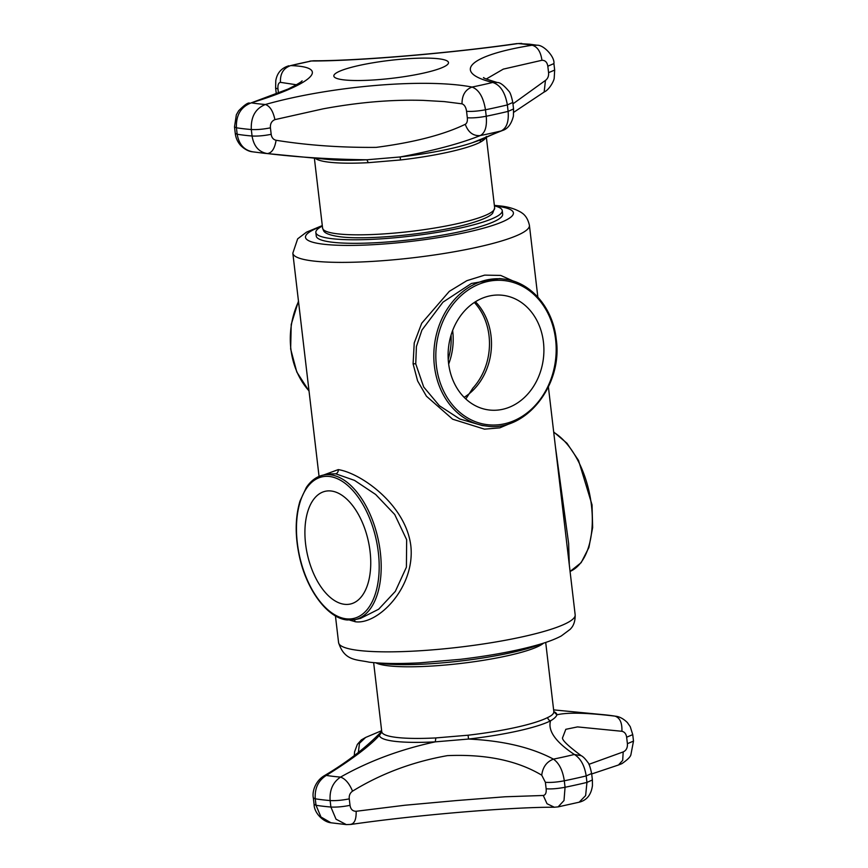 <?xml version="1.0" encoding="UTF-8"?>
<svg xmlns="http://www.w3.org/2000/svg" width="868" height="868" viewBox="0 0 868 868"><rect width="100%" height="100%" fill="white"/><g stroke="black" fill="none" stroke-linecap="round" stroke-linejoin="round"><path stroke-width="1.3" d="M502.246 210.609L502.659 214.157A93.842 14.658 173.3 0 1 437.689 235.933A93.842 14.658 173.3 0 1 332.368 242.237A93.842 14.658 173.3 0 1 316.256 236.053L315.844 232.505A93.842 14.658 -6.7 0 0 331.956 238.689A93.842 14.658 -6.7 0 0 437.277 232.396A93.842 14.658 -6.7 0 0 502.246 210.609A93.842 14.658 -6.7 0 0 494.424 205.857M323.558 475.024L338.26 469.61C361.511 473.244 406.094 505.284 410.868 546.091C415.186 587.202 378.481 624.602 355.663 621.803L349.837 620.164M328.408 473.95L322.961 475.154A73.986 39.971 77.5 0 1 330.48 474.807A73.986 39.971 77.5 0 1 379.359 545.495A73.986 39.971 77.5 0 1 355.066 619.622L360.502 618.407L378.654 609.227L395.341 591.368L406.408 567.184L406.658 539.722L394.723 514.518L375.66 494.478L354.469 480.362L335.699 473.809L328.397 473.95M555.466 447.063L568.638 543.433L569.3 564.884M567.368 548.457L548.402 386.987M482.207 425.526L486.503 426.036A73.986 61.183 -83.3 0 1 434.412 366.068A73.986 61.183 -83.3 0 1 503.896 279.084L499.599 278.574L471.433 283.478L442.973 302.151L421.924 330.079L416.412 346.538L415.739 363.822L423.692 387.009L439.403 405.736L459.769 418.994L482.272 425.537M513.075 422.217L499.827 427.848L484.474 429.15L452.662 419.211L426.427 396.199L417.606 380.922L413.092 363.887L414.231 342.947L421.707 323.254L449.309 291.355L466.832 280.689L484.669 275.123L500.684 275.416L513.682 281.232M452.629 330.545A57.755 47.751 -83.3 0 1 452.738 331.381A57.755 47.751 -83.3 0 1 448.669 364.028M465.801 398.965L472.886 388.104A57.755 47.751 96.7 0 0 489.02 335.677A57.755 47.751 96.7 0 0 474.351 302.465M448.561 363.193A57.755 47.751 96.7 0 0 489.216 410A57.755 47.751 96.7 0 0 543.444 342.111A57.755 47.751 96.7 0 0 502.789 295.304A57.755 47.751 96.7 0 0 448.561 363.193M344.477 604.302A57.755 31.194 77.5 0 1 306.339 549.129A57.755 31.194 77.5 0 1 325.294 491.277A57.755 31.194 77.5 0 1 331.175 491.006A57.755 31.194 77.5 0 1 369.312 546.167A57.755 31.194 77.5 0 1 350.357 604.03A57.755 31.194 77.5 0 1 344.477 604.302M464.141 397.349A57.755 47.751 96.7 0 0 491.028 335.916A57.755 47.751 96.7 0 0 475.458 301.76M448.214 359.222A57.755 47.751 96.7 0 0 451.067 335.124M322.353 226.071A93.842 14.658 -6.7 0 0 315.844 232.505M542.131 643.579A93.842 14.658 173.3 0 1 381.866 663.564A93.842 14.658 173.3 0 1 377.374 662.924M553.86 711.912L553.817 711.51A86.626 13.53 173.3 0 1 553.838 711.717C553.882 713.68 551.831 715.623 547.686 717.521A86.626 13.53 173.3 0 1 468.102 735.207L468.514 739.048L435.269 741.858L435.844 737.93A86.626 13.53 173.3 0 1 397.381 737.518A86.626 13.53 173.3 0 1 396.633 737.431A86.626 13.53 173.3 0 1 381.757 731.724L373.641 662.631M381.746 731.529L379.49 735.25A89.295 13.953 -6.7 0 0 395.613 741.424A89.295 13.953 -6.7 0 0 435.269 741.858C400.441 749.344 368.867 761.084 340.549 777.099C345.301 778.748 349.294 783.424 352.549 791.149C381.009 773.648 412.625 761.811 447.389 755.637C485.711 753.988 517.154 760.498 541.73 775.178C542.771 767.095 546.677 761.746 553.437 759.131C531.346 747.381 503.039 740.686 468.514 739.048A89.295 13.953 -6.7 0 0 550.551 720.82C547.654 730.769 555.596 741.988 574.356 754.476L581.202 755.67C567.477 745.493 561.303 739.428 562.692 737.464L565.806 729.315L577.513 726.907L621.922 731.29C624.58 731.919 626.154 733.894 626.642 737.225L632.739 734.621L630.255 726.679L627.369 722.567C621.249 716.512 616.139 716.295 615.889 716.252L614.924 716.122C586.551 712.715 567.205 712.281 556.887 714.831C556.279 716.697 554.175 718.693 550.551 720.82A3.613 3.288 62.9 0 1 547.686 717.521M468.102 735.207L435.844 737.93M553.838 711.717L556.887 714.831A89.295 13.953 -6.7 0 0 553.827 711.576M381.757 731.778L381.736 732.386M352.549 791.149C350.043 792.918 348.947 795.489 349.251 798.864C342.176 800.285 335.797 800.849 330.133 800.567L330.892 807.034L336.035 819.197L346.299 824.6L330.936 822.777L320.954 816.994L316.017 805.276L315.247 798.799C314.585 788.318 318.274 780.527 326.325 775.417A167.491 26.17 173.3 0 0 340.549 777.099C332.889 782.252 329.417 790.075 330.133 800.567A183.495 28.666 173.3 0 1 315.247 798.799L313.326 797.931C311.992 791.605 315.334 781.265 323.851 775.981L326.325 775.417C352.375 759.142 370.104 745.753 379.49 735.25L381.736 732.18M381.638 730.693L365.623 737.453L359.461 743.301L358.365 752.491M621.922 731.29C622.215 722.784 619.882 717.727 614.924 716.122A167.491 26.17 173.3 0 0 608.218 715.189A167.491 26.17 173.3 0 0 603.694 714.711L615.889 716.252M581.202 755.67L581.202 755.67C583.122 756.614 585.292 758.816 587.734 762.278C588.927 763.222 590.218 766.954 591.629 773.496L586.193 775.938A183.495 28.666 173.3 0 1 564.298 780.799C562.757 770.383 559.133 763.156 553.437 759.131A167.491 26.17 173.3 0 0 574.356 754.476C580.638 758.382 584.576 765.533 586.193 775.938L586.952 782.415L585.629 795.598L579.151 802.206L558.102 806.882L564.005 800.535L565.057 787.276C557.592 788.665 551.278 789.175 546.146 788.784C546.514 792.777 545.549 795.012 543.27 795.479L505.067 796.781L456.904 800.524L404.955 805.233L356.151 811.276C352.712 811.287 350.661 809.312 350.021 805.33C342.969 806.752 336.6 807.316 330.892 807.034A183.495 28.666 173.3 0 1 316.017 805.276L314.086 804.397L313.326 797.931M541.73 775.178L545.386 782.307C550.562 782.697 556.865 782.198 564.298 780.799L565.057 787.276A183.495 28.666 173.3 0 0 586.952 782.415L592.388 779.963L591.629 773.496M588.895 764.339L623.191 751.927C626.273 750.495 627.673 747.749 627.401 743.692L626.642 737.225M253.076 151.878C244.244 150.381 238.95 144.511 237.181 134.247L236.422 127.78C235.944 115.118 240.913 106.797 251.319 102.836C313.185 83.903 331.185 66.89 290.704 65.599L311.384 60.999C357.117 61.129 451.566 53.154 518.044 43.563L529.697 44.203L537.064 45.223L532.106 45.223C469.187 55.237 451.186 72.261 492.72 82.46C500.315 84.912 505.198 92.399 507.357 104.919L512.793 102.467L513.552 108.945L508.116 111.386C508.952 121.715 506.608 128.236 501.107 130.949L482.174 138.739M423.41 73.129A57.755 9.027 -6.7 0 0 438.6 58.774A57.755 9.027 -6.7 0 0 358.907 65.501A57.755 9.027 -6.7 0 0 343.717 79.856A57.755 9.027 -6.7 0 0 423.41 73.129M315.171 158.193A86.626 13.53 -6.7 0 0 328.321 162.099A86.626 13.53 -6.7 0 0 329.048 162.186A86.626 13.53 -6.7 0 0 368.271 162.685L400.528 159.962A86.626 13.53 -6.7 0 0 480.113 142.287C484.203 139.965 486.254 138.023 486.254 136.471M480.113 142.287L480.677 139.878M368.271 162.685L366.882 159.777L400.137 156.967L400.528 159.962M513.552 108.945L513.4 116.193C511.328 124.2 507.65 128.974 502.377 130.547L501.107 130.949A167.491 26.17 -6.7 0 1 480.188 135.592C473.179 136.081 468.199 132.316 465.27 124.298C443.689 134.735 413.993 142.428 376.148 147.376C340.625 147.658 307.261 145.292 276.089 140.269C274.722 148.645 271.793 153.072 267.301 153.56C297.93 157.238 331.12 159.311 366.882 159.777A89.295 13.953 173.3 0 1 328.863 159.517L264.306 153.289A167.491 26.17 -6.7 0 0 267.301 153.56C258.859 152.106 253.781 146.258 252.067 136.016L251.308 129.538C257.004 129.82 263.384 129.256 270.425 127.835C270.132 123.777 271.619 121.043 274.906 119.632L323.146 108.836C340.885 105.56 358.115 103.205 374.813 101.784C391.566 100.384 407.71 99.918 423.259 100.384L444.21 101.589L462.015 103.835C464.467 104.768 465.975 107.252 466.561 111.288C471.693 111.679 477.997 111.169 485.472 109.78C483.422 97.238 478.941 89.664 472.04 87.06C425.266 78.022 330.816 85.986 265.38 104.496C255.442 108.522 250.754 116.865 251.308 129.538A183.495 28.666 -6.7 0 1 236.422 127.78L234.501 126.902L235.261 133.379L237.181 134.247A183.495 28.666 -6.7 0 0 252.067 136.016C257.731 136.298 264.111 135.733 271.185 134.312C271.662 137.632 273.301 139.618 276.089 140.269M513.737 112.297L544.149 92.03L545.462 80.409L512.955 103.856M481.794 138.902L472.659 142.623A89.295 13.953 173.3 0 1 400.137 156.967C433.729 150.652 460.409 143.524 480.188 135.592C485.114 133.021 487.122 126.565 486.232 116.247A183.495 28.666 -6.7 0 0 508.116 111.386L507.357 104.919A183.495 28.666 -6.7 0 1 485.472 109.78L486.232 116.247C478.8 117.636 472.496 118.146 467.32 117.755L466.561 111.288M545.462 80.409C547.827 78.619 548.869 76.037 548.576 72.673L547.816 66.196C547.144 62.214 545.18 60.25 541.947 60.283L503.299 69.125L486.264 78.999M465.27 124.298C466.973 123.278 467.657 121.097 467.32 117.755M296.433 84.771L280.462 82.352C278.487 82.753 277.651 84.956 277.977 88.97L278.465 93.18M288.86 65.794L288.849 65.794C281.427 68.008 277.076 72.977 275.785 80.691L275.612 88.037L277.977 88.97M355.055 621.716A3.613 2.995 98.4 0 0 354.274 619.774M338.26 469.61A3.613 2.962 -82.4 0 1 335.699 473.809M413.092 363.887A3.613 0.564 173.3 0 1 415.739 363.822M346.191 618.819A72.543 39.19 -102.5 0 0 378.339 552.449A72.543 39.19 -102.5 0 0 329.471 476.489A72.543 39.19 -102.5 0 0 297.312 542.858A72.543 39.19 -102.5 0 0 346.191 618.819M570.07 571.437A73.986 39.971 -102.5 0 0 591.444 505.371A73.986 39.971 -102.5 0 0 553.73 432.297M298.516 301.565A73.986 61.183 96.7 0 0 290.889 349.077A73.986 61.183 96.7 0 0 309.008 390.882M555.596 339.41A72.543 59.99 96.7 0 0 487.642 281.492A72.543 59.99 96.7 0 0 436.409 365.895A72.543 59.99 96.7 0 0 504.362 423.823A72.543 59.99 96.7 0 0 555.596 339.41M567.346 548.24L575.169 614.837A119.111 18.608 173.3 0 1 492.709 642.483A119.111 18.608 173.3 0 1 359.037 650.479A119.111 18.608 173.3 0 1 338.585 642.635L335.439 615.889M494.586 205.9A104.67 16.351 173.3 0 1 495.444 205.998A104.67 16.351 173.3 0 1 467.917 232.016A104.67 16.351 173.3 0 1 323.471 244.212A104.67 16.351 173.3 0 1 322.202 226.147M494.359 205.369L498.807 205.824C507.574 206.53 515.049 208.743 521.256 212.454C521.679 212.975 527.212 215.188 529.415 225.365A119.111 18.608 173.3 0 1 446.955 253.011A119.111 18.608 173.3 0 1 313.283 261.008A119.111 18.608 173.3 0 1 292.831 253.163L319.055 476.402M543.607 643.112A86.626 13.53 173.3 0 1 476.12 661.427A86.626 13.53 173.3 0 1 388.213 665.789A86.626 13.53 173.3 0 1 375.833 662.816M349.251 798.864L350.021 805.33M546.146 788.784L545.386 782.307M356.151 811.276C356.357 819.772 354.285 824.155 349.956 824.437M346.299 824.6L351.03 824.426C416.271 814.954 510.427 807.056 554.37 807.229L547.024 803.735L543.27 795.479M632.739 734.621L633.499 741.098L627.401 743.692M591.683 773.974L618.526 764.979L622.692 760.346L623.191 751.927M541.947 60.283C540.71 51.668 537.422 46.655 532.106 45.223A162.837 25.443 -6.7 0 0 525.476 44.301A162.837 25.443 -6.7 0 0 518.044 43.563L521.701 43.4M494.662 207.919L492.655 213.257C490.583 215.633 485.754 218.877 469.187 223.694C434.911 233.655 367.75 240.501 340.006 236.758C325.457 234.772 324.057 231.572 323.58 230.736L322.592 228.132A86.626 13.53 -6.7 0 0 337.468 233.828A86.626 13.53 -6.7 0 0 434.694 228.024A86.626 13.53 -6.7 0 0 494.662 207.919L486.362 137.307M483.801 77.599C482.163 77.632 486.666 79.281 497.288 82.525L492.72 82.46A162.837 25.443 173.3 0 1 482.651 84.793A162.837 25.443 173.3 0 1 472.04 87.06C465.313 89.61 461.971 95.198 462.015 103.835M280.462 82.352C280.038 73.672 283.456 68.084 290.704 65.599A162.837 25.443 173.3 0 1 300.773 63.266A162.837 25.443 173.3 0 1 311.384 60.999L313.63 60.771C357.573 60.944 451.729 53.046 516.97 43.574M544.149 92.019C549.249 89.871 554.077 80.843 554.207 78.109L554.674 70.069L548.576 72.673M270.425 127.835L271.185 134.312M547.816 66.196L553.914 63.603L554.674 70.069M302.086 80.832L302.097 80.832C301.576 81.874 296.91 84.619 288.1 89.057L251.319 102.836A162.837 25.443 173.3 0 0 265.38 104.496C269.937 106.091 273.105 111.137 274.906 119.632M322.961 475.154C316.408 476.673 310.863 480.785 306.328 487.48L300.002 501.053C295.12 517.404 294.946 536.001 299.482 556.811C306.762 590.24 327.605 618.222 347.2 619.991L355.066 619.622M570.07 571.459L581.148 562.67L588.895 547.524L592.638 527.592L592.041 504.861L578.522 460.42L566.988 443.277L553.686 431.971M309.03 391.056L296.802 372.036L290.65 348.99L291.214 324.448L298.462 301.142M503.896 279.084C530.489 281.72 552.949 307.565 556.225 339.149C563.115 385.284 525.476 432.383 486.503 426.036M575.169 614.837C575.386 625.253 570.515 628.692 570.222 629.289L561.281 635.962C555.509 639.032 548.142 641.864 539.158 644.479C517.729 650.653 491.505 655.6 460.474 659.311L420.188 662.805C399.562 663.901 382.56 663.695 369.193 662.175C356.368 659.376 344.498 661.145 338.585 642.635M529.415 225.365L537.845 297.073M322.299 225.571L306.491 232.157L297.67 238.83L292.831 253.163M553.817 711.51L545.701 642.428M553.632 709.883L603.694 714.711M323.851 775.97C363.92 752.491 382.061 730.238 381.139 732.125L381.128 732.136M365.623 737.453L361.305 739.937L357.345 744.408L354.6 751.764L354.263 755.702M330.936 822.777C323.406 822.018 314.14 813.142 314.086 804.397M554.37 807.229L558.102 806.882M618.526 764.979L621.879 763.656C627.455 759.815 630.461 756.842 630.895 754.748L633.499 741.098M592.388 779.963L592.453 785.551C591.195 794.784 586.757 800.339 579.151 802.206M314.368 158.117L322.592 228.132M325.771 159.169L328.863 159.517M502.377 130.547C485.733 137.014 484.127 138.739 481.154 139.715L472.659 142.623M264.306 153.289L252.111 151.748C251.959 151.705 246.946 151.553 240.805 145.629C237.626 142.07 235.77 137.99 235.261 133.379M276.317 94.026L275.612 88.037M497.288 82.525C499.946 82.286 503.831 85.205 508.93 91.292C510.189 92.42 511.48 96.153 512.793 102.467M553.914 63.603C554.999 56.995 543.683 44.724 537.064 45.223M234.501 126.902L236.346 114.793L238.635 110.8C244.049 105.299 247.662 102.695 249.474 103.021M309.898 61.118L313.63 60.771"/></g></svg>

